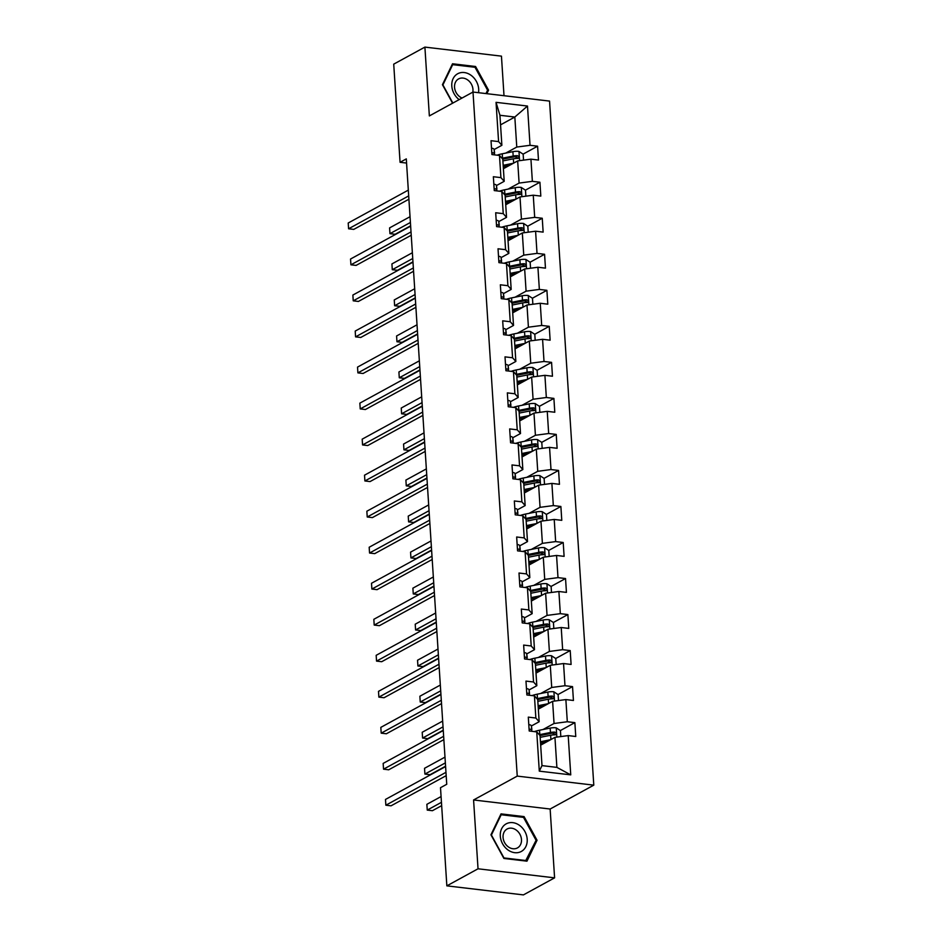 <?xml version="1.0" encoding="UTF-8"?>
<svg xmlns="http://www.w3.org/2000/svg" width="942" height="942" viewBox="0 0 942 942"><rect width="100%" height="100%" fill="white"/><g stroke="black" fill="none" stroke-linecap="round" stroke-linejoin="round"><path stroke-width="1.41" d="M504.005 95.707L501.45 56.143L424.901 47.1L393.721 64.15L400.067 162.307L406.567 163.072M593.79 785.145L549.551 101.088L473.002 92.045L517.24 776.102L593.79 785.145L550.14 809.025L473.579 799.97L478.03 868.795L554.591 877.85L550.14 809.025M554.591 877.85L523.411 894.9L446.849 885.857L478.03 868.795M500.543 124.85L514.827 117.032L499.931 115.277L501.874 145.304L498.589 141.594L491.029 140.699L491.924 154.559L499.484 155.454L500.92 177.614L493.361 176.731L494.256 190.578L501.815 191.473L503.24 213.646L495.692 212.751L496.587 226.61L504.135 227.505L505.571 249.677L498.024 248.782L498.919 262.641L506.466 263.524L507.903 285.697L500.355 284.802L501.25 298.661L508.798 299.556L510.234 321.728L502.687 320.833L503.581 334.693L511.129 335.587L512.566 357.76L505.006 356.865L505.913 370.724L513.461 371.607L514.897 393.78L507.338 392.885L508.233 406.744L515.792 407.639L517.229 429.811L509.669 428.916L510.564 442.775L518.124 443.67L519.548 465.831L512.001 464.948L512.895 478.795L520.443 479.69L521.88 501.862L514.332 500.967L515.227 514.827L522.775 515.721L524.211 537.894L516.663 536.999L517.558 550.858L525.106 551.741L526.543 573.913L518.995 573.03L519.89 586.878L527.438 587.773L528.874 609.945L521.315 609.05L522.221 622.909L529.769 623.804L531.206 645.976L523.646 645.082L524.541 658.941L532.1 659.824L533.537 681.996L525.977 681.101L526.872 694.961L534.432 695.855L535.857 718.028L528.309 717.133L529.204 730.992L536.752 731.887L539.295 771.145L570.746 774.866L556.887 767.377L554.944 737.351L540.661 745.157M498.589 141.594L496.045 102.337L527.496 106.046L530.028 145.304L537.588 146.198L523.093 154.135M570.746 774.866L568.203 735.596L575.762 736.491L574.867 722.632L567.308 721.749L565.871 699.576L573.431 700.471L572.536 686.612L564.976 685.717L563.552 663.545L571.099 664.44L570.204 650.581L562.645 649.686L561.22 627.513L568.768 628.408L567.873 614.549L560.325 613.666L558.889 591.494L566.436 592.388L565.541 578.529L557.994 577.634L556.557 555.462L564.105 556.357L563.21 542.498L555.662 541.603L554.226 519.442L561.773 520.325L560.879 506.478L553.331 505.583L551.894 483.411L559.454 484.306L558.559 470.447L550.999 469.552L549.563 447.379L557.122 448.274L556.227 434.415L548.668 433.52L547.243 411.36L554.791 412.243L553.896 398.395L546.336 397.5L544.912 375.328L552.459 376.223L551.565 362.364L544.017 361.469L542.58 339.297L550.128 340.192L549.233 326.332L541.685 325.449L540.249 303.277L547.797 304.172L546.902 290.313L539.354 289.418L537.917 267.245L545.465 268.14L544.57 254.281L537.022 253.386L535.586 231.214L543.145 232.109L542.251 218.25L534.691 217.367L533.254 195.194L540.814 196.089L539.919 182.23L532.36 181.335L530.935 159.163L538.483 160.058L537.588 146.198M446.849 885.857L440.503 787.7L446.743 784.286L406.296 158.892L400.067 162.307M499.484 155.454L502.769 159.151L504.205 181.323L496.469 185.55M503.381 168.724L517.664 160.917L519.101 183.089L508.068 189.118M504.205 181.323L500.92 177.614M530.935 159.163L517.664 160.917M532.36 181.335L519.101 183.089M501.815 191.473L505.1 195.182L506.537 217.355L498.801 221.582M505.713 204.755L519.996 196.949L521.432 219.109L510.399 225.15M506.537 217.355L503.24 213.646M533.254 195.194L519.996 196.949M534.691 217.367L521.432 219.109M504.135 227.505L507.432 231.214L508.857 253.374L501.132 257.613M508.044 240.775L522.327 232.968L523.752 255.141L512.731 261.17M508.857 253.374L505.571 249.677M535.586 231.214L522.327 232.968M537.022 253.386L523.752 255.141M506.466 263.524L509.752 267.234L511.188 289.406L503.464 293.633M510.376 276.807L524.659 269L526.083 291.172L515.05 297.201M511.188 289.406L507.903 285.697M537.917 267.245L524.659 269M539.354 289.418L526.083 291.172M508.798 299.556L512.083 303.265L513.52 325.437L505.795 329.665M512.707 312.838L526.978 305.02L528.415 327.192L517.382 333.233M513.52 325.437L510.234 321.728M540.249 303.277L526.978 305.02M541.685 325.449L528.415 327.192M511.129 335.587L514.414 339.297L515.851 361.457L508.115 365.684M515.038 348.858L529.31 341.051L530.746 363.223L519.713 369.252M515.851 361.457L512.566 357.76M542.58 339.297L529.31 341.051M544.017 361.469L530.746 363.223M513.461 371.607L516.746 375.316L518.182 397.489L510.446 401.716M517.37 384.889L531.641 377.083L533.078 399.255L522.045 405.284M518.182 397.489L514.897 393.78M544.912 375.328L531.641 377.083M546.336 397.5L533.078 399.255M515.792 407.639L519.077 411.348L520.514 433.52L512.778 437.747M519.69 420.921L533.973 413.102L535.409 435.275L524.376 441.315M520.514 433.52L517.229 429.811M547.243 411.36L533.973 413.102M548.668 433.52L535.409 435.275M518.124 443.67L521.409 447.368L522.845 469.54L515.109 473.767M522.021 456.941L536.304 449.134L537.741 471.306L526.708 477.335M522.845 469.54L519.548 465.831M549.563 447.379L536.304 449.134M550.999 469.552L537.741 471.306M520.443 479.69L523.74 483.399L525.165 505.571L517.441 509.799M524.353 492.972L538.636 485.165L540.06 507.326L529.039 513.366M525.165 505.571L521.88 501.862M551.894 483.411L538.636 485.165M553.331 505.583L540.06 507.326M522.775 515.721L526.06 519.431L527.496 541.603L519.772 545.83M526.684 528.992L540.967 521.185L542.392 543.357L531.359 549.398M527.496 541.603L524.211 537.894M554.226 519.442L540.967 521.185M555.662 541.603L542.392 543.357M525.106 551.741L528.391 555.45L529.828 577.623L522.103 581.85M529.015 565.023L543.287 557.217L544.723 579.389L533.69 585.418M529.828 577.623L526.543 573.913M556.557 555.462L543.287 557.217M557.994 577.634L544.723 579.389M527.438 587.773L530.723 591.482L532.159 613.654L524.423 617.881M531.347 601.055L545.618 593.236L547.055 615.409L536.022 621.449M532.159 613.654L528.874 609.945M558.889 591.494L545.618 593.236M560.325 613.666L547.055 615.409M529.769 623.804L533.054 627.513L534.491 649.674L526.755 653.901M533.678 637.075L547.95 629.268L549.386 651.44L538.353 657.469M534.491 649.674L531.206 645.976M561.22 627.513L547.95 629.268M562.645 649.686L549.386 651.44M532.1 659.824L535.386 663.533L536.822 685.705L529.086 689.933M535.998 673.106L550.281 665.299L551.718 687.472L540.684 693.5M536.822 685.705L533.537 681.996M563.552 663.545L550.281 665.299M564.976 685.717L551.718 687.472M534.432 695.855L537.717 699.565L539.154 721.737L531.418 725.964M538.329 709.138L552.613 701.319L554.049 723.491L543.016 729.532M539.154 721.737L535.857 718.028M565.871 699.576L552.613 701.319M567.308 721.749L554.049 723.491M536.752 731.887L540.049 735.584L541.991 765.611L539.295 771.145M568.203 735.596L554.944 737.351M424.901 47.1L429.352 115.925L473.002 92.045M473.579 799.97L517.24 776.102M541.991 765.611L556.887 767.377M501.874 145.304L494.138 149.531M505.736 153.099L516.769 147.058L514.827 117.032L527.496 106.046M499.931 115.277L496.045 102.337M530.028 145.304L516.769 147.058M574.867 722.632L560.36 730.568M554.391 733.83L552.247 735.007M572.536 686.612L558.041 694.537M552.059 697.81L549.916 698.976M570.204 650.581L555.709 658.505M549.728 661.779L547.596 662.944M567.873 614.549L553.378 622.485M547.396 625.747L545.265 626.925M565.541 578.529L551.046 586.454M545.077 589.727L542.933 590.893M563.21 542.498L548.715 550.434M542.745 553.696L540.602 554.873M560.879 506.478L546.384 514.403M540.414 517.664L538.271 518.842M558.559 470.447L544.052 478.371M538.082 481.645L535.939 482.81M556.227 434.415L541.732 442.351M535.751 445.613L533.608 446.791M553.896 398.395L539.401 406.32M533.419 409.593L531.288 410.759M551.565 362.364L537.07 370.288M531.088 373.562L528.957 374.728M549.233 326.332L534.738 334.269M528.768 337.53L526.625 338.708M546.902 290.313L532.407 298.237M526.437 301.511L524.294 302.676M544.57 254.281L530.075 262.206M524.105 265.479L521.962 266.645M542.251 218.25L527.744 226.186M521.774 229.448L519.631 230.625M539.919 182.23L525.424 190.154M519.442 193.428L517.299 194.594M517.111 157.396L514.98 158.574M537.046 840.252L524.082 816.596L501.026 813.876L490.935 834.8L503.911 858.445L526.967 861.176L537.046 840.252L535.774 840.947M486.837 93.682L488.545 90.149L475.569 66.493L452.525 63.773L442.434 84.698L452.584 103.208M522.798 817.303L524.082 816.596M474.297 67.2L475.569 66.493M487.261 90.844L488.545 90.149M528.792 724.586A6.417 1.884 -3.7 0 1 531.406 725.882L531.853 729.32A18.522 5.428 -3.7 0 1 531.865 729.426A18.522 5.428 -3.7 0 1 531.865 729.532M445.966 772.334L385.855 805.21L385.49 799.44L445.59 766.564M531.83 731.298L531.688 730.262A6.417 1.884 176.3 0 0 530.099 729.19L529.133 729.885M446.178 775.655L391.036 805.822L385.855 805.21L385.49 799.44M560.82 736.573L560.431 730.603L556.145 727.813A6.417 1.884 176.3 0 0 550.175 728.095L539.53 730.227A18.522 5.428 176.3 0 0 534.397 731.604M550.658 739.694L540.437 741.743M547.702 741.307L541.638 742.532A15.366 4.498 176.3 0 0 540.508 742.767M540.155 737.351L550.634 735.255A6.417 1.884 -3.7 0 1 554.897 734.866C556.64 734.018 556.581 733.1 554.72 732.099A6.417 1.884 176.3 0 0 550.458 732.487L539.813 734.619A18.522 5.428 176.3 0 0 539.271 734.725M540.049 735.608A15.366 4.498 -3.7 0 1 541.167 735.372L551.812 733.229A3.273 0.954 -3.7 0 1 552.93 733.076L554.52 734.148M441.08 796.555L426.867 804.327L427.244 810.096L432.413 810.709L441.668 805.646M540.578 743.791A8.831 2.591 -3.7 0 1 541.991 744.439M554.897 734.866L555.603 734.701M426.867 804.327L427.244 810.096L441.457 802.325M519.631 825.451A15.731 12.729 61.3 0 0 501.615 828.783A15.731 12.729 61.3 0 0 507.868 849.872A15.731 12.729 61.3 0 0 525.883 846.54A15.731 12.729 61.3 0 0 519.631 825.451M516.298 830.114A10.774 8.713 61.3 0 0 507.102 829.019A10.774 8.713 61.3 0 0 503.063 837.379A10.774 8.713 61.3 0 0 508.244 846.823A10.774 8.713 61.3 0 0 517.441 847.918A10.774 8.713 61.3 0 0 521.479 839.569A10.774 8.713 61.3 0 0 516.298 830.114M526.307 860.576L503.97 857.938L491.406 835.024L501.179 814.748L523.517 817.385L536.08 840.299L525.53 861M500.402 815.171L501.179 814.748M478.524 92.693A15.731 12.729 61.3 0 0 478.689 89.149A15.731 12.729 61.3 0 0 464.265 72.546A15.731 12.729 61.3 0 0 451.795 85.969A15.731 12.729 61.3 0 0 459.154 99.616M472.813 92.151A10.774 8.713 61.3 0 0 472.966 89.455A10.774 8.713 61.3 0 0 458.589 78.916A10.774 8.713 61.3 0 0 454.55 87.276A10.774 8.713 61.3 0 0 462.063 98.027M452.855 103.067L442.905 84.921L452.678 64.645L475.015 67.282L487.579 90.196L485.954 93.576M451.889 65.069L452.678 64.645M526.46 688.555A6.417 1.884 -3.7 0 1 529.074 689.85L529.522 693.288A18.522 5.428 -3.7 0 1 529.534 693.394A18.522 5.428 -3.7 0 1 529.545 693.5M443.635 736.303L383.535 769.178L383.158 763.409L443.27 730.533M529.498 695.278L529.357 694.242A6.417 1.884 176.3 0 0 527.767 693.159L526.802 693.854M443.859 739.635L388.705 769.791L383.535 769.178L383.158 763.409M524.129 652.535A6.417 1.884 -3.7 0 1 526.743 653.819L527.202 657.269A18.522 5.428 -3.7 0 1 527.202 657.375A18.522 5.428 -3.7 0 1 527.214 657.469M441.303 700.283L381.204 733.159L380.827 727.377L440.938 694.501M527.167 659.247L527.037 658.211A6.417 1.884 176.3 0 0 525.436 657.127L524.47 657.834M441.527 703.603L386.373 733.771L381.204 733.159L380.827 727.377M558.488 700.554L558.1 694.584L553.814 691.781A6.417 1.884 176.3 0 0 547.844 692.064L537.199 694.195A18.522 5.428 176.3 0 0 532.065 695.573M548.326 703.662L538.117 705.711M545.371 705.287L539.307 706.5A15.366 4.498 176.3 0 0 538.176 706.747M537.823 701.331L548.303 699.223A6.417 1.884 -3.7 0 1 552.565 698.846C554.308 697.998 554.249 697.068 552.389 696.067A6.417 1.884 176.3 0 0 548.126 696.456L537.482 698.587A18.522 5.428 176.3 0 0 536.952 698.693M537.717 699.588A15.366 4.498 -3.7 0 1 538.836 699.341L549.48 697.21A3.273 0.954 -3.7 0 1 550.599 697.056L552.189 698.116M444.989 757.121L424.536 768.295L424.913 774.077L430.082 774.689L445.578 766.211M538.247 707.772A8.831 2.591 -3.7 0 1 539.66 708.408M552.565 698.846L553.272 698.681M424.536 768.295L424.913 774.077L445.354 762.89M556.157 664.522L555.768 658.552L551.482 655.75A6.417 1.884 176.3 0 0 545.512 656.044L534.868 658.175A18.522 5.428 176.3 0 0 529.734 659.553M545.995 667.643L535.786 669.691M543.039 669.256L536.975 670.468A15.366 4.498 176.3 0 0 535.845 670.716M535.503 665.299L545.971 663.203A6.417 1.884 -3.7 0 1 550.246 662.815C551.977 661.967 551.918 661.048 550.057 660.048A6.417 1.884 176.3 0 0 545.795 660.424L535.15 662.556A18.522 5.428 176.3 0 0 534.62 662.673M535.386 663.557A15.366 4.498 -3.7 0 1 536.516 663.309L547.149 661.178A3.273 0.954 -3.7 0 1 548.268 661.025L549.857 662.096M442.658 721.089L422.204 732.275L422.581 738.045L427.75 738.658L443.246 730.191M535.916 671.74A8.831 2.591 -3.7 0 1 537.329 672.376M550.246 662.815L550.94 662.65M422.204 732.275L422.581 738.045L443.023 726.859M521.797 616.504A6.417 1.884 -3.7 0 1 524.423 617.799L524.871 621.237A18.522 5.428 -3.7 0 1 524.882 621.343A18.522 5.428 -3.7 0 1 524.882 621.449M438.984 664.251L378.872 697.127L378.496 691.357L438.607 658.482M524.835 623.215L524.706 622.179A6.417 1.884 176.3 0 0 523.116 621.108L522.139 621.802M439.196 667.572L384.042 697.739L378.872 697.127L378.496 691.357M519.478 580.472A6.417 1.884 -3.7 0 1 522.092 581.767L522.539 585.206A18.522 5.428 -3.7 0 1 522.551 585.312A18.522 5.428 -3.7 0 1 522.551 585.418M436.652 628.22L376.541 661.107L376.164 655.326L436.276 622.45M522.504 587.196L522.374 586.159A6.417 1.884 176.3 0 0 520.785 585.076L519.819 585.771M436.864 631.552L381.71 661.708L376.541 661.107L376.164 655.326M517.146 544.452A6.417 1.884 -3.7 0 1 519.76 545.736L520.208 549.186A18.522 5.428 -3.7 0 1 520.22 549.292A18.522 5.428 -3.7 0 1 520.22 549.386M434.321 592.2L374.209 625.076L373.833 619.306L433.944 586.419M520.172 551.164L520.043 550.128A6.417 1.884 176.3 0 0 518.453 549.056L517.488 549.751M434.533 595.521L379.379 625.688L374.209 625.076L373.833 619.306M553.825 628.491L553.437 622.521L549.151 619.73A6.417 1.884 176.3 0 0 543.181 620.013L532.536 622.144A18.522 5.428 176.3 0 0 527.414 623.522M543.664 631.611L533.455 633.66M540.708 633.224L534.644 634.449A15.366 4.498 176.3 0 0 533.513 634.684M533.172 629.268L543.64 627.172A6.417 1.884 -3.7 0 1 547.914 626.783C549.645 625.935 549.586 625.017 547.726 624.016A6.417 1.884 176.3 0 0 543.463 624.405L532.819 626.536A18.522 5.428 176.3 0 0 532.289 626.642M533.054 627.525A15.366 4.498 -3.7 0 1 534.185 627.29L544.829 625.158A3.273 0.954 -3.7 0 1 545.936 624.993L547.526 626.065M440.326 685.058L419.873 696.244L420.25 702.026L425.419 702.626L440.915 694.16M533.584 635.72A8.831 2.591 -3.7 0 1 534.997 636.356M547.914 626.783L548.609 626.618M419.873 696.244L420.25 702.026L440.703 690.839M551.494 592.471L551.117 586.501L546.819 583.699A6.417 1.884 176.3 0 0 540.849 583.981L530.205 586.112A18.522 5.428 176.3 0 0 525.083 587.49M541.332 595.58L531.123 597.628M538.377 597.204L532.312 598.417A15.366 4.498 176.3 0 0 531.194 598.665M530.841 593.248L541.309 591.14A6.417 1.884 -3.7 0 1 545.583 590.764C547.326 589.916 547.255 588.986 545.406 587.985A6.417 1.884 176.3 0 0 541.132 588.373L530.487 590.504A18.522 5.428 176.3 0 0 529.957 590.61M530.723 591.505A15.366 4.498 -3.7 0 1 531.853 591.258L542.498 589.127A3.273 0.954 -3.7 0 1 543.605 588.974L545.194 590.033M437.995 649.038L417.553 660.224L417.918 665.994L423.099 666.606L438.583 658.128M531.253 599.689A8.831 2.591 -3.7 0 1 532.666 600.325M545.583 590.764L546.278 590.599M417.553 660.224L417.918 665.994L438.371 654.808M549.162 556.439L548.786 550.469L544.5 547.667A6.417 1.884 176.3 0 0 538.518 547.961L527.873 550.093A18.522 5.428 176.3 0 0 522.751 551.47M539.012 559.56L528.792 561.609M536.057 561.173L529.981 562.386A15.366 4.498 176.3 0 0 528.862 562.633M528.509 557.217L538.989 555.121A6.417 1.884 -3.7 0 1 543.251 554.732C544.994 553.884 544.935 552.966 543.075 551.965A6.417 1.884 176.3 0 0 538.8 552.342L528.168 554.473A18.522 5.428 176.3 0 0 527.626 554.591M528.391 555.474A15.366 4.498 -3.7 0 1 529.522 555.227L540.166 553.095A3.273 0.954 -3.7 0 1 541.273 552.942L542.863 554.014M435.663 613.007L415.222 624.193L415.587 629.962L420.768 630.575L436.252 622.109M528.921 563.657A8.831 2.591 -3.7 0 1 530.346 564.293M543.251 554.732L543.958 554.567M415.222 624.193L415.587 629.962L436.04 618.776M546.843 520.408L546.454 514.438L542.168 511.647A6.417 1.884 176.3 0 0 536.186 511.93L525.554 514.061A18.522 5.428 176.3 0 0 520.42 515.439M536.681 523.528L526.46 525.577M533.725 525.153L527.65 526.366A15.366 4.498 176.3 0 0 526.531 526.602M526.178 521.185L536.657 519.089A6.417 1.884 -3.7 0 1 540.92 518.701C542.663 517.865 542.604 516.934 540.743 515.933A6.417 1.884 176.3 0 0 536.481 516.322L525.836 518.453A18.522 5.428 176.3 0 0 525.295 518.559M526.072 519.442A15.366 4.498 -3.7 0 1 527.19 519.207L537.835 517.076A3.273 0.954 -3.7 0 1 538.942 516.911L540.531 517.982M433.332 576.975L412.89 588.161L413.267 593.943L418.436 594.555L433.921 586.077M526.602 527.638A8.831 2.591 -3.7 0 1 528.015 528.274M540.92 518.701L541.626 518.547M412.89 588.161L413.267 593.943L433.709 582.757M544.511 484.388L544.123 478.418L539.837 475.616A6.417 1.884 176.3 0 0 533.867 475.91L523.222 478.041A18.522 5.428 176.3 0 0 518.088 479.419M534.35 487.509L524.129 489.546M531.394 489.122L525.33 490.335A15.366 4.498 176.3 0 0 524.199 490.582M523.846 485.165L534.326 483.069A6.417 1.884 -3.7 0 1 538.588 482.681C540.331 481.833 540.272 480.903 538.412 479.902A6.417 1.884 176.3 0 0 534.149 480.29L523.505 482.422A18.522 5.428 176.3 0 0 522.963 482.54M523.74 483.423A15.366 4.498 -3.7 0 1 524.859 483.175L535.503 481.044A3.273 0.954 -3.7 0 1 536.622 480.891L538.212 481.951M431 540.955L410.559 552.142L410.936 557.911L416.105 558.524L431.589 550.046M524.27 491.606A8.831 2.591 -3.7 0 1 525.683 492.242M538.588 482.681L539.295 482.516M410.559 552.142L410.936 557.911L431.377 546.725M542.18 448.357L541.791 442.387L537.505 439.596A6.417 1.884 176.3 0 0 531.535 439.879L520.891 442.01A18.522 5.428 176.3 0 0 515.757 443.388M532.018 451.477L521.809 453.526M529.063 453.09L522.998 454.303A15.366 4.498 176.3 0 0 521.868 454.55M521.515 449.134L531.995 447.038A6.417 1.884 -3.7 0 1 536.257 446.649C538 445.802 537.941 444.883 536.08 443.882A6.417 1.884 176.3 0 0 531.818 444.271L521.173 446.402A18.522 5.428 176.3 0 0 520.643 446.508M521.409 447.391A15.366 4.498 -3.7 0 1 522.527 447.144L533.172 445.013A3.273 0.954 -3.7 0 1 534.291 444.86L535.88 445.931M428.681 504.924L408.227 516.11L408.604 521.88L413.773 522.492L429.269 514.026M521.939 455.575A8.831 2.591 -3.7 0 1 523.352 456.222M536.257 446.649L536.964 446.484M408.227 516.11L408.604 521.88L429.046 510.705M539.848 412.325L539.46 406.367L535.174 403.565A6.417 1.884 176.3 0 0 529.204 403.847L518.559 405.978A18.522 5.428 176.3 0 0 513.425 407.356M529.687 415.446L519.478 417.494M526.731 417.07L520.667 418.283A15.366 4.498 176.3 0 0 519.537 418.519M519.195 413.102L529.663 411.006A6.417 1.884 -3.7 0 1 533.937 410.618C535.668 409.782 535.609 408.852 533.749 407.851A6.417 1.884 176.3 0 0 529.486 408.239L518.842 410.371A18.522 5.428 176.3 0 0 518.312 410.477M519.077 411.36A15.366 4.498 -3.7 0 1 520.208 411.124L530.841 408.993A3.273 0.954 -3.7 0 1 531.959 408.84L533.549 409.9M426.349 468.904L405.896 480.079L406.273 485.86L411.442 486.472L426.938 477.994M519.607 419.555A8.831 2.591 -3.7 0 1 521.02 420.191M533.937 410.618L534.632 410.465M405.896 480.079L406.273 485.86L426.714 474.674M537.517 376.305L537.128 370.336L532.842 367.533A6.417 1.884 176.3 0 0 526.872 367.827L516.228 369.959A18.522 5.428 176.3 0 0 511.106 371.336M527.355 379.426L517.146 381.463M524.4 381.039L518.336 382.252A15.366 4.498 176.3 0 0 517.205 382.499M516.864 377.083L527.332 374.987A6.417 1.884 -3.7 0 1 531.606 374.598C533.337 373.75 533.278 372.832 531.418 371.831A6.417 1.884 176.3 0 0 527.155 372.208L516.51 374.339A18.522 5.428 176.3 0 0 515.981 374.457M516.746 375.34A15.366 4.498 -3.7 0 1 517.876 375.093L528.521 372.961A3.273 0.954 -3.7 0 1 529.628 372.808L531.217 373.868M424.018 432.873L403.565 444.059L403.941 449.829L409.111 450.441L424.607 441.963M517.276 383.524A8.831 2.591 -3.7 0 1 518.689 384.159M531.606 374.598L532.301 374.433M403.565 444.059L403.941 449.829L424.395 438.642M535.186 340.274L534.809 334.304L530.511 331.513A6.417 1.884 176.3 0 0 524.541 331.796L513.896 333.927A18.522 5.428 176.3 0 0 508.774 335.305M525.024 343.394L514.815 345.443M522.068 345.007L516.004 346.232A15.366 4.498 176.3 0 0 514.885 346.468M514.532 341.051L525 338.955A6.417 1.884 -3.7 0 1 529.274 338.567C531.017 337.719 530.947 336.8 529.098 335.799A6.417 1.884 176.3 0 0 524.824 336.188L514.179 338.319A18.522 5.428 176.3 0 0 513.649 338.425M514.414 339.308A15.366 4.498 -3.7 0 1 515.545 339.073L526.189 336.942A3.273 0.954 -3.7 0 1 527.296 336.777L528.886 337.848M421.686 396.841L401.245 408.027L401.61 413.797L406.779 414.409L422.275 405.943M514.944 347.504A8.831 2.591 -3.7 0 1 516.357 348.14M529.274 338.567L529.969 338.402M401.245 408.027L401.61 413.797L422.063 402.623M532.854 304.254L532.477 298.284L528.179 295.482A6.417 1.884 176.3 0 0 522.209 295.764L511.565 297.896A18.522 5.428 176.3 0 0 506.443 299.273M522.704 307.363L512.483 309.412M519.748 308.988L513.673 310.201A15.366 4.498 176.3 0 0 512.554 310.448M512.201 305.031L522.68 302.924A6.417 1.884 -3.7 0 1 526.943 302.547C528.686 301.699 528.627 300.769 526.766 299.768A6.417 1.884 176.3 0 0 522.492 300.157L511.859 302.288A18.522 5.428 176.3 0 0 511.318 302.394M512.083 303.289A15.366 4.498 -3.7 0 1 513.213 303.041L523.858 300.91A3.273 0.954 -3.7 0 1 524.965 300.757L526.554 301.817M419.355 360.821L398.913 371.996L399.278 377.777L404.459 378.39L419.944 369.912M512.613 311.472A8.831 2.591 -3.7 0 1 514.038 312.108M526.943 302.547L527.65 302.382M398.913 371.996L399.278 377.777L419.732 366.591M530.534 268.223L530.146 262.253L525.86 259.45A6.417 1.884 176.3 0 0 519.878 259.745L509.245 261.876A18.522 5.428 176.3 0 0 504.111 263.254M520.373 271.343L510.152 273.392M517.417 272.956L511.341 274.169A15.366 4.498 176.3 0 0 510.223 274.416M509.869 269L520.349 266.904A6.417 1.884 -3.7 0 1 524.612 266.515C526.354 265.668 526.295 264.749 524.435 263.748A6.417 1.884 176.3 0 0 520.172 264.125L509.528 266.256A18.522 5.428 176.3 0 0 508.986 266.374M509.763 267.257A15.366 4.498 -3.7 0 1 510.882 267.01L521.527 264.879A3.273 0.954 -3.7 0 1 522.633 264.726L524.223 265.797M417.023 324.79L396.582 335.976L396.959 341.746L402.128 342.358L417.612 333.892M510.293 275.441A8.831 2.591 -3.7 0 1 511.706 276.077M524.612 266.515L525.318 266.351M396.582 335.976L396.959 341.746L417.4 330.56M528.203 232.191L527.814 226.221L523.528 223.431A6.417 1.884 176.3 0 0 517.558 223.713L506.914 225.845A18.522 5.428 176.3 0 0 501.78 227.222M518.041 235.312L507.82 237.36M515.086 236.925L509.021 238.149A15.366 4.498 176.3 0 0 507.891 238.385M507.538 232.968L518.018 230.872A6.417 1.884 -3.7 0 1 522.28 230.484C524.023 229.648 523.964 228.718 522.103 227.717A6.417 1.884 176.3 0 0 517.841 228.105L507.196 230.237A18.522 5.428 176.3 0 0 506.655 230.343M507.432 231.226A15.366 4.498 -3.7 0 1 508.55 230.99L519.195 228.859A3.273 0.954 -3.7 0 1 520.314 228.694L521.903 229.766M414.692 288.758L394.251 299.945L394.627 305.726L399.797 306.327L415.281 297.86M507.962 239.421A8.831 2.591 -3.7 0 1 509.375 240.057M522.28 230.484L522.987 230.319M394.251 299.945L394.627 305.726L415.069 294.54M514.815 508.421A6.417 1.884 -3.7 0 1 517.429 509.716L517.876 513.154A18.522 5.428 -3.7 0 1 517.888 513.26A18.522 5.428 -3.7 0 1 517.888 513.366M431.989 556.169L371.878 589.044L371.513 583.275L431.613 550.399M517.853 515.133L517.711 514.096A6.417 1.884 176.3 0 0 516.122 513.025L515.156 513.72M432.201 559.489L377.059 589.657L371.878 589.044L371.513 583.275M512.483 472.389A6.417 1.884 -3.7 0 1 515.097 473.685L515.545 477.135A18.522 5.428 -3.7 0 1 515.557 477.229A18.522 5.428 -3.7 0 1 515.557 477.335M429.658 520.149L369.547 553.025L369.182 547.243L429.281 514.367M515.521 479.113L515.38 478.077A6.417 1.884 176.3 0 0 513.79 476.993L512.825 477.688M429.87 523.469L374.728 553.637L369.547 553.025L369.182 547.243M510.152 436.37A6.417 1.884 -3.7 0 1 512.766 437.665L513.213 441.103A18.522 5.428 -3.7 0 1 513.225 441.209A18.522 5.428 -3.7 0 1 513.237 441.315M427.327 484.117L367.227 516.993L366.85 511.223L426.962 478.348M513.19 443.081L513.049 442.045A6.417 1.884 176.3 0 0 511.459 440.974L510.493 441.668M427.55 487.438L372.396 517.605L367.227 516.993L366.85 511.223M507.82 400.338A6.417 1.884 -3.7 0 1 510.434 401.633L510.894 405.072A18.522 5.428 -3.7 0 1 510.894 405.178A18.522 5.428 -3.7 0 1 510.905 405.284M424.995 448.086L364.895 480.962L364.519 475.192L424.63 442.316M510.858 407.05L510.729 406.026A6.417 1.884 176.3 0 0 509.127 404.942L508.162 405.637M425.219 451.406L370.065 481.574L364.895 480.962L364.519 475.192M505.489 364.307A6.417 1.884 -3.7 0 1 508.115 365.602L508.562 369.052A18.522 5.428 -3.7 0 1 508.574 369.146A18.522 5.428 -3.7 0 1 508.574 369.252M422.675 412.066L362.564 444.942L362.187 439.16L422.299 406.285M508.527 371.03L508.397 369.994A6.417 1.884 176.3 0 0 506.808 368.911L505.83 369.605M422.887 415.387L367.733 445.554L362.564 444.942L362.187 439.16M503.169 328.287A6.417 1.884 -3.7 0 1 505.783 329.582L506.231 333.021A18.522 5.428 -3.7 0 1 506.243 333.127A18.522 5.428 -3.7 0 1 506.243 333.233M420.344 376.035L360.233 408.91L359.856 403.141L419.967 370.265M506.195 334.999L506.066 333.963A6.417 1.884 176.3 0 0 504.476 332.891L503.511 333.586M420.556 379.355L365.402 409.523L360.233 408.91L359.856 403.141M500.838 292.255A6.417 1.884 -3.7 0 1 503.452 293.551L503.899 296.989A18.522 5.428 -3.7 0 1 503.911 297.095A18.522 5.428 -3.7 0 1 503.911 297.201M418.012 340.003L357.901 372.879L357.524 367.109L417.636 334.233M503.864 298.979L503.735 297.943A6.417 1.884 176.3 0 0 502.145 296.86L501.179 297.554M418.224 343.335L363.07 373.491L357.901 372.879L357.524 367.109M498.506 256.236A6.417 1.884 -3.7 0 1 501.12 257.519L501.568 260.969A18.522 5.428 -3.7 0 1 501.58 261.075A18.522 5.428 -3.7 0 1 501.58 261.17M415.681 303.983L355.57 336.859L355.205 331.078L415.304 298.202M501.544 262.948L501.403 261.911A6.417 1.884 176.3 0 0 499.813 260.828L498.848 261.535M415.893 307.304L360.751 337.472L355.57 336.859L355.205 331.078M496.175 220.204A6.417 1.884 -3.7 0 1 498.789 221.5L499.236 224.938A18.522 5.428 -3.7 0 1 499.248 225.044A18.522 5.428 -3.7 0 1 499.248 225.15M413.35 267.952L353.238 300.828L352.873 295.058L412.973 262.182M499.213 226.916L499.072 225.88A6.417 1.884 176.3 0 0 497.482 224.808L496.516 225.503M413.562 271.272L358.419 301.44L353.238 300.828L352.873 295.058M493.843 184.173A6.417 1.884 -3.7 0 1 496.458 185.468L496.905 188.918A18.522 5.428 -3.7 0 1 496.917 189.012A18.522 5.428 -3.7 0 1 496.929 189.118M411.018 231.92L350.919 264.808L350.542 259.026L410.653 226.151M496.881 190.896L496.74 189.86A6.417 1.884 176.3 0 0 495.151 188.777L494.185 189.472M411.242 235.253L356.088 265.409L350.919 264.808L350.542 259.026M525.871 196.171L525.483 190.202L521.197 187.399A6.417 1.884 176.3 0 0 515.227 187.682L504.582 189.813A18.522 5.428 176.3 0 0 499.448 191.191M515.71 199.292L505.501 201.329M512.754 200.905L506.69 202.118A15.366 4.498 176.3 0 0 505.56 202.365M505.206 196.949L515.686 194.841A6.417 1.884 -3.7 0 1 519.949 194.464C521.691 193.616 521.633 192.686 519.772 191.685A6.417 1.884 176.3 0 0 515.51 192.074L504.865 194.205A18.522 5.428 176.3 0 0 504.335 194.323M505.1 195.206A15.366 4.498 -3.7 0 1 506.219 194.959L516.864 192.827A3.273 0.954 -3.7 0 1 517.982 192.674L519.572 193.734M412.372 252.739L391.919 263.925L392.296 269.695L397.465 270.307L412.961 261.829M505.63 203.39A8.831 2.591 -3.7 0 1 507.043 204.025M519.949 194.464L520.655 194.299M391.919 263.925L392.296 269.695L412.737 258.508M491.512 148.153A6.417 1.884 -3.7 0 1 494.126 149.437L494.585 152.887A18.522 5.428 -3.7 0 1 494.585 152.993A18.522 5.428 -3.7 0 1 494.597 153.099M408.687 195.901L348.587 228.776L348.21 223.007L408.322 190.119M494.55 154.865L494.42 153.829A6.417 1.884 176.3 0 0 492.819 152.757L491.854 153.452M408.91 199.221L353.756 229.389L348.587 228.776L348.21 223.007M523.54 160.14L523.151 154.17L518.865 151.379A6.417 1.884 176.3 0 0 512.895 151.662L502.251 153.793A18.522 5.428 176.3 0 0 497.117 155.171M513.378 163.26L503.169 165.309M510.423 164.874L504.359 166.086A15.366 4.498 176.3 0 0 503.228 166.334M502.887 160.917L513.355 158.821A6.417 1.884 -3.7 0 1 517.629 158.433C519.36 157.585 519.301 156.666 517.441 155.665A6.417 1.884 176.3 0 0 513.178 156.042L502.533 158.185A18.522 5.428 176.3 0 0 502.004 158.291M502.769 159.174A15.366 4.498 -3.7 0 1 503.899 158.927L514.532 156.796A3.273 0.954 -3.7 0 1 515.651 156.643L517.24 157.714M410.041 216.707L389.588 227.893L389.964 233.663L395.134 234.275L410.63 225.809M503.299 167.358A8.831 2.591 -3.7 0 1 504.712 167.994M517.629 158.433L518.324 158.268M389.588 227.893L389.964 233.663L410.406 222.477M531.406 725.882L531.688 730.262M529.204 729.673L530.099 729.19M556.852 737.103L556.251 727.883M539.813 734.619L539.53 730.227M550.458 732.487L550.175 728.095M550.917 739.552L550.634 735.255M552.93 733.076L554.72 732.099M529.074 689.85L529.357 694.242M526.872 693.653L527.767 693.159M526.743 653.819L527.037 658.211M524.553 657.622L525.436 657.127M554.52 701.072L553.92 691.852M537.482 698.587L537.199 694.195M548.126 696.456L547.844 692.064M548.585 703.533L548.303 699.223M550.599 697.056L552.389 696.067M552.189 665.04L551.588 655.82M535.15 662.556L534.868 658.175M545.795 660.424L545.512 656.044M546.254 667.501L545.971 663.203M548.268 661.025L550.057 660.048M524.423 617.799L524.706 622.179M522.221 621.59L523.116 621.108M522.092 581.767L522.374 586.159M519.89 585.571L520.785 585.076M519.76 545.736L520.043 550.128M517.558 549.539L518.453 549.056M549.857 629.021L549.257 619.801M532.819 626.536L532.536 622.144M543.463 624.405L543.181 620.013M543.923 631.47L543.64 627.172M545.936 624.993L547.726 624.016M547.526 592.989L546.937 583.769M530.487 590.504L530.205 586.112M541.132 588.373L540.849 583.981M541.591 595.45L541.309 591.14M543.605 588.974L545.406 587.985M545.194 556.957L544.606 547.738M528.168 554.473L527.873 550.093M538.8 552.342L538.518 547.961M539.26 559.418L538.989 555.121M541.273 552.942L543.075 551.965M542.863 520.938L542.274 511.718M525.836 518.453L525.554 514.061M536.481 516.322L536.186 511.93M536.928 523.387L536.657 519.089M538.942 516.911L540.743 515.933M540.543 484.906L539.943 475.686M523.505 482.422L523.222 478.041M534.149 480.29L533.867 475.91M534.609 487.367L534.326 483.069M536.622 480.891L538.412 479.902M538.212 448.887L537.611 439.655M521.173 446.402L520.891 442.01M531.818 444.271L531.535 439.879M532.277 451.336L531.995 447.038M534.291 444.86L536.08 443.882M535.88 412.855L535.28 403.635M518.842 410.371L518.559 405.978M529.486 408.239L529.204 403.847M529.946 415.304L529.663 411.006M531.959 408.84L533.749 407.851M533.549 376.824L532.948 367.604M516.51 374.339L516.228 369.959M527.155 372.208L526.872 367.827M527.614 379.285L527.332 374.987M529.628 372.808L531.418 371.831M531.217 340.804L530.629 331.584M514.179 338.319L513.896 333.927M524.824 336.188L524.541 331.796M525.283 343.253L525 338.955M527.296 336.777L529.098 335.799M528.886 304.772L528.297 295.553M511.859 302.288L511.565 297.896M522.492 300.157L522.209 295.764M522.951 307.233L522.68 302.924M524.965 300.757L526.766 299.768M526.554 268.741L525.966 259.521M509.528 266.256L509.245 261.876M520.172 264.125L519.878 259.745M520.62 271.202L520.349 266.904M522.633 264.726L524.435 263.748M524.235 232.721L523.634 223.501M507.196 230.237L506.914 225.845M517.841 228.105L517.558 223.713M518.3 235.17L518.018 230.872M520.314 228.694L522.103 227.717M517.429 509.716L517.711 514.096M515.227 513.508L516.122 513.025M515.097 473.685L515.38 478.077M512.895 477.488L513.79 476.993M512.766 437.665L513.049 442.045M510.564 441.457L511.459 440.974M510.434 401.633L510.729 406.026M508.244 405.425L509.127 404.942M508.115 365.602L508.397 369.994M505.913 369.405L506.808 368.911M505.783 329.582L506.066 333.963M503.581 333.374L504.476 332.891M503.452 293.551L503.735 297.943M501.25 297.354L502.145 296.86M501.12 257.519L501.403 261.911M498.919 261.323L499.813 260.828M498.789 221.5L499.072 225.88M496.587 225.291L497.482 224.808M496.458 185.468L496.74 189.86M494.256 189.271L495.151 188.777M521.903 196.69L521.303 187.47M504.865 194.205L504.582 189.813M515.51 192.074L515.227 187.682M515.969 199.151L515.686 194.841M517.982 192.674L519.772 191.685M494.126 149.437L494.42 153.829M491.936 153.24L492.819 152.757M519.572 160.67L518.971 151.438M502.533 158.185L502.251 153.793M513.178 156.042L512.895 151.662M513.637 163.119L513.355 158.821M515.651 156.643L517.441 155.665M542.486 744.156L542.368 742.378M540.155 708.137L540.049 706.347M537.835 672.105L537.717 670.327M535.503 636.074L535.386 634.296M533.172 600.054L533.054 598.264M530.841 564.023L530.723 562.244M528.509 528.003L528.391 526.213M526.178 491.971L526.06 490.193M523.846 455.94L523.74 454.162M521.527 419.92L521.409 418.13M519.195 383.889L519.077 382.111M516.864 347.857L516.746 346.079M514.532 311.837L514.414 310.048M512.201 275.806L512.083 274.028M509.869 239.786L509.752 237.996M507.538 203.755L507.432 201.965M505.218 167.723L505.1 165.945"/></g></svg>
